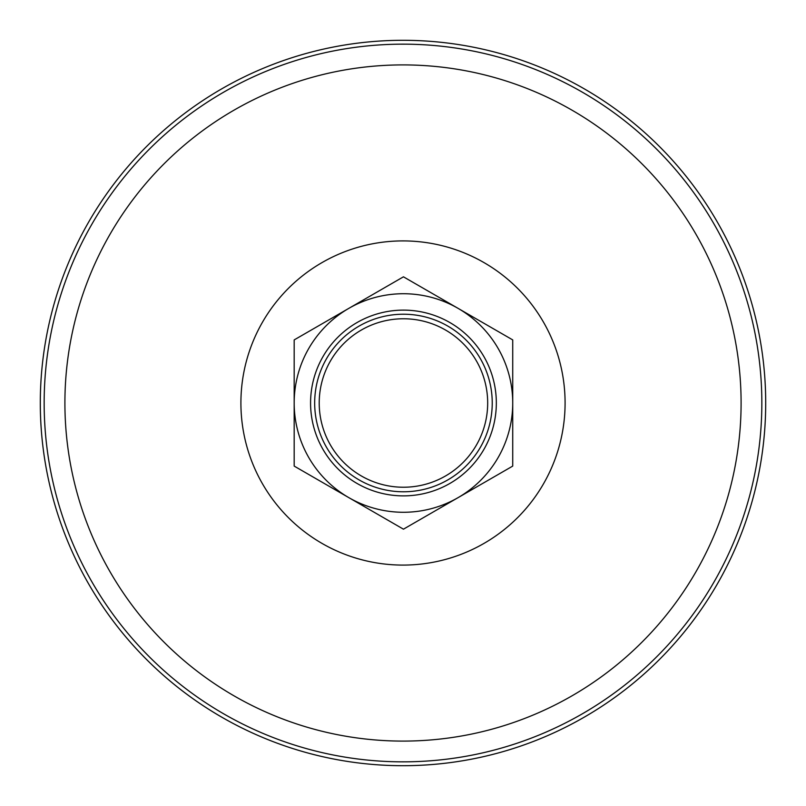 <?xml version="1.0" encoding="UTF-8"?>
<svg xmlns="http://www.w3.org/2000/svg" width="806" height="806" viewBox="0 0 806 806"><rect width="100%" height="100%" fill="white"/><g stroke="black" fill="none" stroke-linecap="round" stroke-linejoin="round"><path stroke-width="1.21" d="M40.3 403A362.7 362.7 0 0 1 584.35 88.892A362.7 362.7 0 0 1 584.35 717.108A362.7 362.7 0 0 1 40.3 403M403.453 529.179L512.727 466.09L512.727 403A109.273 109.273 0 0 0 403.453 293.727A109.273 109.273 0 0 0 294.18 403A109.273 109.273 0 0 0 403.453 512.273A109.273 109.273 0 0 0 512.727 403L512.727 339.91L403.453 276.821L294.18 339.91L294.18 466.09L403.453 529.179M310.572 403A92.881 92.881 0 0 0 449.889 483.439A92.881 92.881 0 0 0 449.889 322.561A92.881 92.881 0 0 0 310.572 403M314.672 403A88.781 88.781 0 0 0 403.453 491.781A88.781 88.781 0 0 0 492.234 403A88.781 88.781 0 0 0 403.453 314.219A88.781 88.781 0 0 0 314.672 403M319.216 403A84.227 84.227 0 0 0 445.567 475.943A84.227 84.227 0 0 0 445.567 330.057A84.227 84.227 0 0 0 319.216 403M565.087 403A162.087 162.087 0 0 0 321.957 262.625A162.087 162.087 0 0 0 321.957 543.375A162.087 162.087 0 0 0 565.087 403M741.097 403A338.097 338.097 0 0 0 233.952 110.2A338.097 338.097 0 0 0 233.952 695.8A338.097 338.097 0 0 0 741.097 403M761.841 403A358.841 358.841 0 0 0 403 44.159A358.841 358.841 0 0 0 44.159 403A358.841 358.841 0 0 0 403 761.841A358.841 358.841 0 0 0 761.841 403"/></g></svg>
